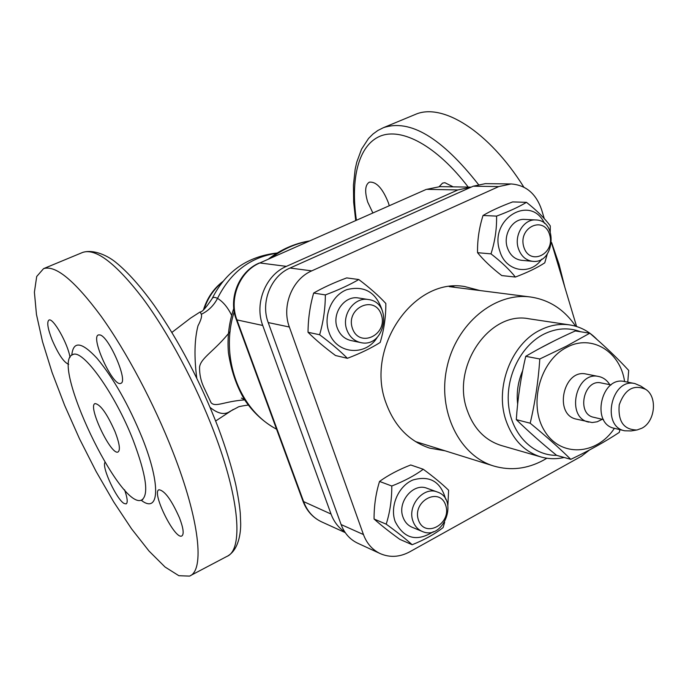 <?xml version="1.0" encoding="UTF-8"?>
<svg xmlns="http://www.w3.org/2000/svg" width="688" height="688" viewBox="0 0 688 688"><rect width="100%" height="100%" fill="white"/><g stroke="black" fill="none" stroke-linecap="round" stroke-linejoin="round"><path stroke-width="1.03" d="M346.838 329.801C349.452 336.724 354.036 340.981 360.589 342.564C385.22 348.653 393.596 302.453 368.381 299.529C354.294 296.674 341.11 315.07 346.838 329.801M360.589 342.564L350.889 340.517C344.387 338.943 339.846 334.738 337.24 327.892C331.556 313.332 344.611 295.169 358.577 297.999L368.381 299.529M352.428 328.391C345.307 308.018 374.711 294.326 381.307 314.674C388.316 334.703 359.36 348.721 352.428 328.391M413.015 521.237C414.804 526.174 417.891 529.579 422.26 531.454C443.502 541.129 459.412 498.912 437.224 491.972C423.447 486.115 406.943 505.912 413.015 521.237M422.26 531.454L412.189 527.292C407.855 525.426 404.793 522.054 403.013 517.178C396.976 502.016 413.333 482.469 427.007 488.274L437.224 491.972M418.467 520.094C411.88 501.26 439.555 486.347 445.661 505.19C452.145 523.714 424.874 538.902 418.467 520.094M518.348 248.42C521.014 256.074 525.778 260.374 532.658 261.32C554.915 264.244 558.321 220.126 535.789 219.954C523.895 218.853 513.824 235.193 518.348 248.42M532.658 261.32L521.521 260.305C514.701 259.376 509.954 255.119 507.305 247.542C502.808 234.47 512.784 218.328 524.591 219.412L535.789 219.954M523.809 246.992C517.746 227.427 544.01 215.198 549.626 234.737C555.594 253.992 529.708 266.531 523.809 246.992M382.253 310.529C376.207 292.254 364.416 285.288 346.89 289.631C331.814 295.29 323.05 315.715 328.864 331.857C335.813 354.157 365.491 357.003 377.368 337.189M358.783 279.526L346.709 277.909C333.99 282.639 322.973 287.687 313.659 293.045C309.996 305.807 308.121 318.888 308.026 332.287C315.5 339.726 324.659 347.466 335.512 355.524L347.397 358.31C340.104 350.966 330.851 343.114 319.628 334.746C323.377 321.821 325.286 308.542 325.355 294.911C338.505 290.001 349.642 284.866 358.783 279.526C369.843 287.885 378.856 295.883 385.839 303.494C385.899 316.85 384.007 329.836 380.18 342.452C371.271 348.102 360.349 353.391 347.397 358.31M308.026 332.287L319.628 334.746M313.659 293.045L325.355 294.911M445.712 499.333C440.784 481.652 429.871 475.202 412.963 479.966C398.404 485.977 389.64 506.273 395.127 521.47C403.916 538.721 416.67 542.127 433.397 531.678M423.275 469.259L410.71 464.968C398.533 469.723 388.144 475.21 379.544 481.437C375.854 493.236 374.023 505.766 374.066 519.027C380.86 525.073 389.442 531.85 399.805 539.349L412.181 544.724C405.559 538.781 396.899 531.919 386.2 524.161C389.984 512.225 391.842 499.514 391.782 486.012C404.346 481.075 414.847 475.485 423.275 469.259C433.818 477.033 442.264 484.025 448.61 490.243L447.879 505.405M444.654 522.287L443.098 527.576C434.876 534.06 424.573 539.77 412.181 544.724M374.066 519.027L386.2 524.161M379.544 481.437L391.782 486.012M544.5 223.376C530.792 193.638 488.592 219.111 499.815 251.086C505.499 271.614 530.31 276.043 541.74 259.152M526.483 202.341L512.663 201.919C500.795 206.314 490.922 210.838 483.036 215.482C479.14 227.762 477.309 240.164 477.549 252.694C483.63 260.202 491.696 267.821 501.741 275.57L515.381 277.049C509.481 269.619 501.354 261.896 490.991 253.863C494.982 241.436 496.839 228.855 496.573 216.109C508.81 211.56 518.778 206.968 526.483 202.341C536.7 210.373 544.629 218.216 550.28 225.879L550.254 231.615M547.27 254.035L544.758 262.842C537.242 267.752 527.455 272.482 515.381 277.049M477.549 252.694L490.991 253.863M483.036 215.482L496.573 216.109M341.11 524.557L363.453 534.55C366.799 543.537 372.44 549.91 380.352 553.668L357.717 543.219C349.951 539.53 344.413 533.312 341.11 524.557L268.208 322.569C260.382 302.273 270.952 276.008 290.035 268.036L473.241 186.207L485.358 183.644L511.098 183.954L498.757 186.586L473.241 186.207M418.012 443.081L421.03 443.296M455.06 287.369L452.231 286.303M290.035 268.036L311.75 270.866L498.757 186.586M311.75 270.866C292.237 279.079 281.392 306.134 289.356 327.015L268.208 322.569M363.453 534.55L289.356 327.015M380.352 553.668C389.958 557.762 399.737 557.16 409.695 551.845L581.412 456.256L589.668 449.875M511.098 183.954C525.899 185.046 536.064 193.62 541.602 209.702L544.277 218.629M551.552 242.916L576.587 326.499M445.067 450.803L429.716 448.137C409.171 441.249 394.637 426.293 386.114 403.263C364.795 348.076 413.694 277.29 464.684 286.552L480.035 290.551M624.592 381.548C620.387 351.602 591.611 333.783 566.86 347.302C539.908 360.624 528.083 404.871 544.578 430.955C560.453 457.546 596.668 455.422 614.393 428.314M580.715 331.788C568.675 327.247 556.411 328.03 543.907 334.127C520.893 345.66 505.362 376.869 508.63 405.619C511.743 434.42 532.83 455.705 556.609 455.336C541.688 443.192 528.264 431.299 516.301 419.637C517.729 398.189 520.876 377.084 525.744 356.324L539.796 358.981L566.353 346.21L589.805 333.198C604.864 346.159 617.824 358.568 628.703 370.428L627.757 382.167M539.796 358.981C538.351 380.825 535.144 402.231 530.19 423.206C545.756 435.96 559.284 448.008 570.791 459.343C589.057 450.683 605.216 441.696 619.286 432.391L619.94 429.647M525.744 356.324C540.794 347.414 557.306 338.96 575.288 330.945L589.805 333.198M536.184 438.041L530.044 432.546M517.66 404.2C516.335 392.659 518.021 381.462 522.699 370.608M539.702 348.429L553.978 340.999M556.583 455.336L570.791 459.343M516.301 419.637L530.19 423.206M602.232 419.302L597.218 421.778L592.136 422.544L576.475 419.155C553.324 414.89 563.386 368.407 586.236 374.057L598.68 376.491C603.342 377.471 607.04 380.206 609.792 384.678M597.175 339.666C589.435 331.504 580.251 326.576 569.621 324.899C559.783 323.498 550.039 325.183 540.407 329.973C511.476 343.647 494.595 387.396 505.886 420.187C512.577 439.486 524.299 451.749 541.035 456.978C548.611 459.094 556.325 459.266 564.169 457.468M541.035 456.978L501.5 445.575C485.169 440.475 473.722 428.658 467.143 410.1C451.044 366.532 489.641 310.658 528.934 318.785L569.621 324.899M575.641 326.215C564.28 309.497 549.205 299.753 530.405 296.984C494.775 292.082 456.196 323.756 446.942 367.452C437.293 411.063 459.343 455.817 493.821 466.043C510.642 470.919 527.189 468.975 543.46 460.212L546.848 458.225M641.947 428.177C655.191 421.529 657.668 396.864 645.8 389.408C633.682 384.093 624.824 389.262 619.209 404.914C617.85 421.486 623.784 429.845 637.019 429.991L641.947 428.177M588.799 422.131C565.484 417.84 575.667 370.789 598.68 376.491M636.219 430.112L631.12 430.929L624.644 430.783C600.873 426.431 611.408 377.729 634.861 383.56L640.82 386.097L645.249 389.047M634.861 383.56L624.48 381.53C601.149 375.743 590.717 423.963 614.358 428.306L624.644 430.783M603.479 419.594L593.718 417.289C576.105 414.124 583.802 378.572 601.149 382.941L611.039 384.927M457.898 189.94L471.142 187.136L439.899 186.637L426.809 189.338L457.898 189.94L286.397 266.368L259.832 262.954L426.104 189.467L439.899 186.637M344.791 531.97C338.487 527.722 333.904 521.745 331.04 514.048L262.739 325.467C254.225 303.477 265.697 274.985 286.397 266.368M231.667 315.379C227.737 307.347 223.015 301.679 217.52 298.386C214.751 297.01 212.962 297.07 212.145 298.575L212.016 298.867M133.145 440.157C115.085 393.648 82.508 348.438 72.765 354.638C49.519 362.008 120.727 511.545 141.805 499.944C149.072 494.758 146.183 474.832 133.145 440.157M115.094 431.815C119.506 443.399 120.495 450.115 118.069 451.964C111.207 456.075 87.238 405.653 95.073 403.581C100.439 404.372 107.113 413.78 115.094 431.815M230.119 331.478C214.948 350.82 200.956 357.64 199.572 366.962C199.417 374.048 200.793 380.722 203.7 386.991L211.087 402.729C215.542 407.614 224.219 401.345 244.575 399.9M212.145 298.575C206.073 307.717 202.074 312.18 200.148 311.974L201.326 314.287C208.421 310.821 213.813 305.515 217.52 298.386C230.635 272.19 250.389 257.149 276.782 253.261M201.326 314.287C202.1 316.299 200.982 320.135 197.989 325.802C194.463 339.476 194.059 356.917 196.751 378.099M210.132 407.451C218.087 413.875 224.735 415.174 230.084 411.338L237.936 407.201C237.988 406.746 241.462 406.023 248.342 405.034M244.954 400.313L244.541 399.694C236.491 386.123 231.125 370.445 228.425 352.66L228.425 352.652C227.169 337.602 228.949 322.853 233.765 308.405M179.551 518.004C183.412 528.281 184.169 534.266 181.83 535.961C174.915 540.183 151.111 492.023 158.988 489.761C164.707 490.596 171.561 500.013 179.551 518.004M99.923 334.927C109.039 336.458 128.561 381.874 120.787 383.319C113.348 387.611 90.016 337.18 98.436 334.927L99.923 334.927M68.697 364.305C64.001 362.636 58.471 354.501 52.099 339.889C47.73 328.597 46.672 321.993 48.943 320.075C52.976 317.271 68.017 343.854 70.03 357.442M124.545 489.744C127.418 497.966 127.959 502.679 126.153 503.891L124.21 503.521C116.908 499.995 101.626 467.393 104.946 462.379M172.912 451.947C154.086 403.693 126.394 351.508 101.11 316.256C74.743 280.678 55.556 264.811 43.559 268.647L36.705 276.49L34.4 292.194L36.455 314.416L42.518 341.687L52.09 372.492L64.629 405.344L79.516 438.806L96.105 471.461L113.718 501.948L131.614 528.909L149.004 551.028L165.051 567.015L178.854 575.701L189.518 576.105C204.826 570.644 199.744 520.257 172.912 451.947M439.193 186.629L442.539 183.128L444.861 182.69L453.203 186.852M372.853 212.936L367.71 202.083C364.537 191.488 365.087 184.848 369.344 182.157C376.302 181.477 382.657 188.374 388.41 202.84L389.253 205.712M564.839 287.266L558.983 264.115L551.595 242.494M523.826 187.127C488.678 131.012 442.169 102.417 415.285 114.457L414.486 114.793M308.886 241.135C295.573 243.595 283.146 249.073 271.622 257.57M234.212 311.716C219.635 357.382 239.269 409.79 276.55 429.174M141.092 500.185C159.238 514.349 161.25 485.375 142.304 438.127C128.63 404.828 113.563 378.254 97.111 358.405C81.657 341.738 73.22 340.672 71.784 355.189M82.319 252.573L82.809 252.367C95.881 248.084 115.833 263.341 142.648 298.145C168.319 332.657 195.839 384.093 214.028 431.944C239.974 499.66 243.371 550.305 226.73 556.506L190.524 575.572M478.392 184.444C441.627 137.66 409.962 118.74 383.388 127.693L377.901 130.445L372.948 134.057L368.562 138.434L361.544 149.167L356.762 162.136L355.154 169.351L353.443 185.063L353.658 202.212L355.705 220.495M356.41 220.186C350.304 178.983 358.379 145.314 380.086 136.19C401.766 127.194 436.777 145.847 468.218 187.093M204.207 309.067C207.681 298.282 213.615 289.407 222.026 282.45M345.221 532.607L321.674 521.891C313.315 517.969 307.355 511.365 303.786 502.059L236.93 319.894L262.739 325.467M331.04 514.048L303.047 501.346M321.674 521.891C312.911 517.754 306.71 510.926 303.064 501.406L236.294 319.507L236.93 319.894C228.614 298.678 239.716 271.244 259.832 262.954L426.104 189.467M415.423 441.541L493.821 466.043M449.23 286.621L530.405 296.984M241.402 398.077L244.541 399.702C253.003 412.37 263.676 422.217 276.576 429.226M309.316 240.955C294.602 243.466 281.057 249.434 268.69 258.86M72.765 354.638L73.375 354.208M142.812 499.574L141.805 499.944M227.762 555.964C238.779 549.557 240.817 532.727 240.68 523.534L240.275 513.162C239.613 505.74 238.125 496.272 235.795 484.773C231.787 467.376 225.982 448.456 218.388 427.996C200.561 382.055 179.129 341.136 154.086 305.223C140.49 286.354 127.796 272.113 116.014 262.515C108.171 255.996 94.187 249.03 82.809 252.367L43.559 268.647M415.285 114.457L383.388 127.693M233.241 409.455L215.679 420.987M171.897 332.416L190.602 318.088L200.139 311.956M277.238 252.986C247.396 256.375 225.707 271.562 212.153 298.566M203.545 309.609C207.174 298.024 213.581 288.668 222.766 281.53M236.294 319.507C228.063 298.403 238.942 271.468 259.238 263.022"/></g></svg>
